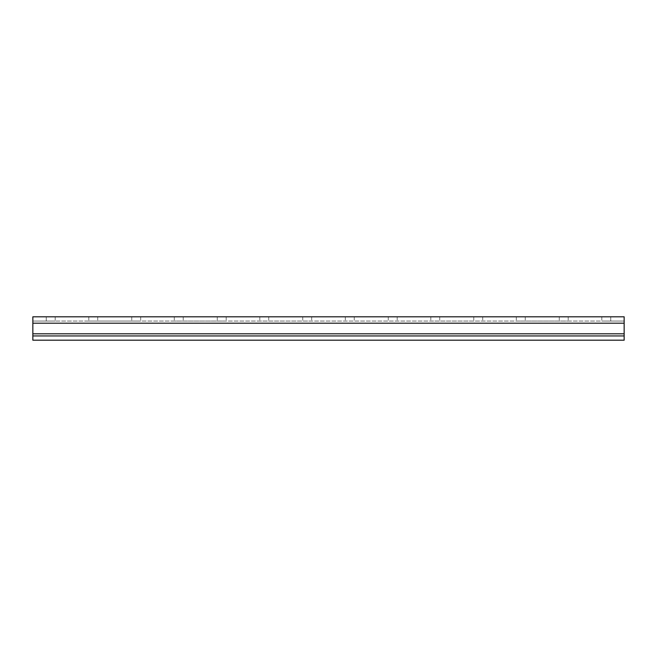 <?xml version="1.0" encoding="UTF-8"?>
<svg xmlns="http://www.w3.org/2000/svg" width="657" height="657" viewBox="0 0 657 657"><rect width="100%" height="100%" fill="white"/><g stroke="black" fill="none" stroke-linecap="round" stroke-linejoin="round"><path stroke-width="0.49" stroke-dasharray="3.29 2.46" d="M32.85 340.195L32.85 316.805L32.85 340.195L32.85 316.805L624.15 316.805L624.15 340.195L624.15 333.813L624.15 340.195L32.85 340.195M624.15 323.187L624.15 333.813L624.15 316.805L624.15 323.187L32.85 323.187M32.85 335.941L624.15 335.941M32.85 316.805L55.18 316.805L32.85 316.805M624.15 316.805L601.82 316.805L624.15 316.805M131.753 316.805L88.794 316.805L140.688 316.805L131.753 316.805L131.753 321.059L88.794 321.059L140.688 321.059L131.753 321.059L131.753 316.805M217.262 316.805L174.294 316.805L226.189 316.805L217.262 316.805L217.262 321.059L174.294 321.059L226.189 321.059L217.262 321.059L217.262 316.805M302.762 316.805L259.802 316.805L311.697 316.805L302.762 316.805L302.762 321.059L259.802 321.059L311.697 321.059L302.762 321.059L302.762 316.805M388.271 316.805L345.303 316.805L397.198 316.805L388.271 316.805L388.271 321.059L345.303 321.059L397.198 321.059L388.271 321.059L388.271 316.805M473.771 316.805L430.811 316.805L482.706 316.805L473.771 316.805L473.771 321.059L430.811 321.059L482.706 321.059L473.771 321.059L473.771 316.805M559.279 316.805L516.312 316.805L568.206 316.805L559.279 316.805L559.279 321.059L516.312 321.059L568.206 321.059L559.279 321.059L559.279 316.805M610.747 321.059L624.15 321.059L601.82 321.059L610.747 321.059L610.747 316.805L610.747 321.059M46.253 321.059L32.85 321.059L55.18 321.059L46.253 321.059L46.253 316.805L46.253 321.059M32.85 321.059L624.15 321.059L32.85 321.059M32.85 333.813L624.15 333.813M525.247 316.805L525.247 321.059L525.247 316.805M439.738 316.805L439.738 321.059L439.738 316.805M354.238 316.805L354.238 321.059L354.238 316.805M268.729 316.805L268.729 321.059L268.729 316.805M183.229 316.805L183.229 321.059L183.229 316.805M97.721 316.805L97.721 321.059L97.721 316.805M601.82 316.805L601.82 321.059M516.312 316.805L516.312 321.059M568.206 316.805L568.206 321.059M430.811 316.805L430.811 321.059M482.706 316.805L482.706 321.059M345.303 316.805L345.303 321.059M397.198 316.805L397.198 321.059M259.802 316.805L259.802 321.059M311.697 316.805L311.697 321.059M174.294 316.805L174.294 321.059M226.189 316.805L226.189 321.059M88.794 316.805L88.794 321.059M140.688 316.805L140.688 321.059M55.18 316.805L55.18 321.059"/><path stroke-width="0.99" d="M32.85 335.941L32.85 340.195L624.15 340.195L624.15 316.805L32.85 316.805L32.85 335.941L624.15 335.941M32.85 323.187L624.15 323.187M32.85 333.813L624.15 333.813"/></g></svg>
